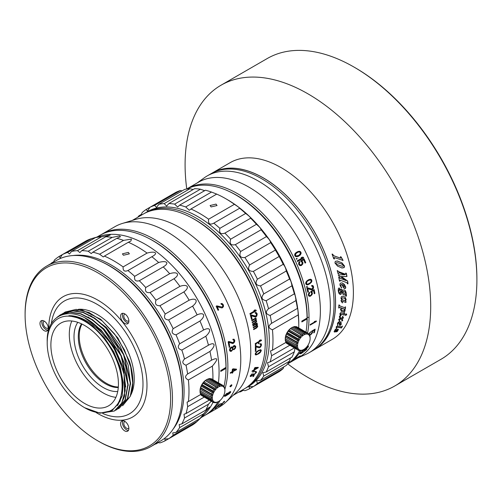 <?xml version="1.0" encoding="UTF-8"?>
<svg xmlns="http://www.w3.org/2000/svg" width="502" height="502" viewBox="0 0 502 502"><rect width="100%" height="100%" fill="white"/><g stroke="black" fill="none" stroke-linecap="round" stroke-linejoin="round"><path stroke-width="0.75" d="M303.679 259.804A100.946 58.282 -120 0 1 305.078 263.086L305.737 262.709A100.946 58.282 -120 0 0 304.087 258.863L300.685 260.827A100.946 58.282 -120 0 1 301.037 261.617L301.953 262.213A100.946 58.282 -120 0 1 302.242 262.897L301.545 264.705L300.353 264.968L299.631 264.403A100.946 58.282 -120 0 0 299.336 263.726L299.813 262.182A100.946 58.282 -120 0 0 299.512 261.504L298.715 262.671L298.684 264.102A100.946 58.282 -120 0 1 298.972 264.78L299.976 265.614L301.388 265.502L302.769 263.964L302.819 262.533A100.814 58.207 -120 0 0 302.524 261.856L301.514 261.027L303.679 259.804L301.514 261.027M287.571 363.887A100.946 58.282 -120 0 0 288.117 363.58L299.481 357.022A100.946 58.282 60 0 0 320.383 310.813A100.946 58.282 -120 0 0 276.32 209.221A100.946 58.282 -120 0 0 198.528 182.176L187.171 188.733A100.946 58.282 -120 0 0 186.631 189.053M307.575 333.046A100.946 58.282 -120 0 0 309.025 317.371A100.946 58.282 -120 0 0 264.962 215.778A100.946 58.282 -120 0 0 187.171 188.733M307.299 286.931A100.946 58.282 -120 0 0 307.155 286.366L306.502 286.742A100.946 58.282 -120 0 1 306.647 287.307L307.211 286.918A100.814 58.207 -120 0 0 307.08 286.41M312.106 289.02L307.525 287.834L306.873 288.211A100.946 58.282 -120 0 1 307.814 292.258L308.466 291.882A100.946 58.282 -120 0 0 307.751 288.738L311.711 289.88L312.928 289.108L313.493 287.012A100.814 58.207 -120 0 0 313.386 286.56L312.702 285.55L311.604 285.607A100.946 58.282 -120 0 1 311.742 286.171L312.796 286.843A100.946 58.282 -120 0 1 312.903 287.295L312.106 289.02M312.257 289.692L313.443 288.38L313.581 287.031A100.946 58.282 -120 0 0 313.474 286.579L313.16 285.87L312.156 285.418M313.606 290.539A100.946 58.282 -120 0 1 314.227 293.764L314.88 293.388A100.946 58.282 -120 0 0 314.145 289.604L310.751 291.568A100.946 58.282 -120 0 1 310.907 292.346L311.61 292.936A100.946 58.282 -120 0 1 311.742 293.607L310.769 295.396L309.665 295.665L309.125 295.113A100.946 58.282 -120 0 0 309 294.448L309.709 292.917A100.946 58.282 -120 0 0 309.571 292.246L308.642 293.406L308.341 294.825A100.946 58.282 -120 0 1 308.473 295.49L309.201 296.299L310.474 296.174L311.987 294.611L312.3 293.199A100.814 58.207 -120 0 0 312.175 292.534L311.428 291.725L313.606 290.539L311.428 291.725M310.474 296.174L312.075 294.636L312.395 293.231A100.946 58.282 -120 0 0 312.263 292.559L311.516 291.75M298.301 256.371L300.409 254.865L301.175 252.995L300.51 251.659L299.28 251.22L296.312 252.362L294.969 253.711L294.63 255.054L295.295 256.39L295.96 256.717L298.301 256.371L300.001 255.223L300.98 253.799L300.441 251.684L299.211 251.251L297.479 251.69M296.506 259.258L297.159 258.881A100.946 58.282 -120 0 0 296.895 258.323L296.243 258.699A100.946 58.282 -120 0 1 296.506 259.258L297.084 258.9A100.814 58.207 -120 0 0 296.833 258.361M301.106 257.746L302.329 257.89L297.234 260.833A100.946 58.282 -120 0 1 297.542 261.504L303.679 257.959A100.946 58.282 -120 0 0 303.371 257.288L302.148 257.143L301.106 257.746M301.388 265.502L302.85 263.952L302.894 262.521A100.946 58.282 -120 0 0 302.606 261.837L301.589 261.009M308.749 284.408L311.365 282.369L311.905 281.013L311.522 279.652L310.474 279.194L308.768 279.645L306.973 280.813L305.869 282.249L305.705 283.799L306.571 284.747L308.065 284.672L309.834 283.712L311.284 282.356L311.817 281.001L311.435 279.639L310.443 279.2M308.065 284.672L308.661 284.389M307.638 284.785L307.977 284.659M306.992 284.841L307.557 284.772M307.055 281.371L309.539 279.94L310.901 280.141L311.221 281.277L310.393 282.67L307.908 284.101L307.004 284.101L306.358 283.423L307.055 281.371L306.239 282.77L307.004 284.101M306.634 287.251L307.211 286.918M307.801 292.189L308.379 291.857A100.814 58.207 -120 0 0 307.663 288.719L307.751 288.738M311.202 289.861L312.169 289.667M311.742 286.153L312.188 286.171M311.535 289.096L307.437 287.815M309.163 296.274L310.387 296.142M314.214 293.695L314.792 293.356A100.814 58.207 -120 0 0 314.07 289.648M309.665 295.665L309.037 295.088A100.814 58.207 -120 0 0 308.906 294.423L309.621 292.892A100.814 58.207 -120 0 0 309.502 292.321M297.548 256.647L298.226 256.39M297.322 256.076L296.249 256.108L295.414 255.443L295.364 254.326L295.923 253.435L298.477 251.973L299.914 252.148L300.466 253.259L299.073 255.211L296.318 256.083L295.339 254.784L296.651 252.87M297.529 261.486L303.603 257.978A100.814 58.207 -120 0 0 303.296 257.306L302.072 257.162M300.623 265.646L301.307 265.508M305.072 263.061L305.655 262.722A100.814 58.207 -120 0 0 304.017 258.9M300.842 264.968L299.55 264.416A100.814 58.207 -120 0 0 299.261 263.738L299.732 262.195A100.814 58.207 -120 0 0 299.456 261.573M296.726 252.845L298.477 251.973M307.142 281.384L308.805 280.285L310.543 279.953M306.741 346.938L307.55 347.095A100.946 58.282 -120 0 1 307.368 347.39L304.306 349.781L303.227 349.781M302.926 352.209L301.049 352.793A100.946 58.282 -120 0 0 301.344 352.391L303.848 350.239L305.63 349.455L305.837 349.8A100.946 58.282 -120 0 1 305.536 350.195L302.926 352.209M303.93 350.34L305.712 349.555M288.117 363.58A100.946 58.282 -120 0 0 301.037 350.641M302.486 350.082A100.946 58.282 -120 0 1 302.273 350.421L302.737 350.86L300.485 352.887A100.946 58.282 -120 0 1 300.183 353.289L300.234 353.835L301.539 353.345L306.32 349.599A100.814 58.207 -120 0 0 306.622 349.197L306.766 348.721M301.539 353.345L306.402 349.699A100.946 58.282 -120 0 0 306.703 349.298L306.841 348.821L306.189 348.865L308.146 347.033A100.946 58.282 -120 0 0 308.416 346.6L308.253 345.916L307.431 346.06M299.43 356.401L299.575 356.414A100.946 58.282 -120 0 1 299.292 356.64L298.433 357.311A100.946 58.282 -120 0 1 298.144 357.531L292.409 360.919A100.946 58.282 -120 0 0 292.773 360.656L297.636 357.8A100.946 58.282 -120 0 0 297.855 357.637L293.57 360.053A100.946 58.282 -120 0 0 293.921 359.771L298.778 356.903A100.946 58.282 -120 0 0 298.916 356.79L294.693 359.137A100.946 58.282 -120 0 0 295.038 358.836L300.265 355.818A100.946 58.282 -120 0 1 299.92 356.119L299.38 356.332M309.596 335.374L311.692 333.817L312.457 332.531A100.946 58.282 -120 0 0 312.602 331.935L312.3 331.226L314.39 330.021A100.946 58.282 -120 0 1 313.706 332.908L314.359 332.531A100.946 58.282 -120 0 0 315.149 329.136L311.755 331.094A100.946 58.282 -120 0 1 311.604 331.809L311.943 332.311A100.946 58.282 -120 0 1 311.805 332.908L310.801 334.25L309.489 334.878M309.201 334.37A100.946 58.282 -120 0 0 309.332 333.817L310.449 332.387A100.946 58.282 -120 0 0 310.575 331.778L308.68 334.194M314.434 321.531L315.3 321.581L310.205 324.524A100.946 58.282 -120 0 1 310.148 325.101L316.285 321.556A100.946 58.282 -120 0 0 316.342 320.979L314.434 321.531M306.904 346.744L307.475 346.857M303.296 350.013L303.145 349.681M299.945 353.646L301.464 353.239M306.189 348.865L308.065 346.938A100.814 58.207 -120 0 0 308.335 346.505L308.429 345.966M302.166 350.697L302.737 350.86M301.162 353.019L300.968 352.686A100.814 58.207 -120 0 0 301.269 352.291L303.848 350.239M297.692 357.675L298.075 357.418A100.814 58.207 -120 0 0 298.194 357.33M298.847 356.796L299.217 356.533A100.814 58.207 -120 0 0 299.412 356.376M310.161 324.976L316.197 321.487A100.814 58.207 -120 0 0 316.247 320.973M314.34 321.468L315.3 321.581M314.359 332.531L314.271 332.449A100.814 58.207 -120 0 0 315.03 329.205M313.744 332.757L314.271 332.449M314.39 330.021L312.3 331.226M312.583 331.508L312.206 331.151M312.602 331.935L312.489 331.433M312.457 332.531L312.369 332.456A100.814 58.207 -120 0 0 312.508 331.853M312.206 333.102L312.369 332.456M311.692 333.817L312.118 333.027M311.089 334.414L311.604 333.742M310.387 334.991L311.002 334.338M309.866 335.292L310.299 334.909M310.449 332.387L310.361 332.311A100.814 58.207 -120 0 0 310.449 331.891M309.885 332.889L310.361 332.311M309.552 333.341L309.79 332.813M309.332 333.817L309.464 333.265M309.125 334.257A100.814 58.207 -120 0 0 309.245 333.742M311.905 331.985L311.51 331.734M306.678 326.802A99.647 57.529 -120 0 0 307.186 317.371A99.647 57.529 -120 0 0 228.303 191.055M309.232 352.649L312.915 350.522A102.031 58.91 -120 0 0 334.05 303.81A102.031 58.91 -120 0 0 289.51 201.126A102.031 58.91 -120 0 0 210.884 173.792L207.2 175.92A102.031 58.91 -120 0 1 285.826 203.254A102.031 58.91 -120 0 1 330.36 305.938A102.031 58.91 60 0 1 309.232 352.649A102.031 58.91 60 0 1 306.138 354.23L297.987 357.882M207.2 175.92A102.031 58.91 -120 0 0 204.283 177.808L197.041 183.035M313.675 350.063A102.031 58.91 -120 0 0 314.453 349.63L332.255 339.352A102.031 58.91 -120 0 0 353.389 292.641A102.031 58.91 -120 0 0 308.849 189.963A102.031 58.91 -120 0 0 230.223 162.623L212.415 172.908A102.031 58.91 -120 0 0 211.656 173.359M314.453 349.63A102.031 58.91 -120 0 0 335.581 302.926A102.031 58.91 -120 0 0 291.047 200.242A102.031 58.91 -120 0 0 212.415 172.908M340.952 298.094L341.718 299.788L340.958 300.679L342.314 302.863L342.684 302.712L341.674 301.633L341.768 300.999L345.916 302.486A102.031 58.91 -120 0 0 345.978 301.388L345.426 300.936L346.185 299.644L345.232 297.46L344.14 296.607L342.822 296.174L341.429 296.632L340.952 298.094M332.732 254.257L332.067 254.137A102.031 58.91 -120 0 1 333.698 258.687L334.382 259.013L334.445 257.589L343.029 260.431A102.031 58.91 -120 0 0 342.948 260.168L341.046 256.88L340.412 256.76A102.031 58.91 -120 0 1 340.563 257.206L340.538 258.122L334.087 255.888L332.205 254.025M340.758 257.846L340.394 258.116L333.949 255.894L332.6 254.263M340.871 256.754L340.412 256.76M334.194 258.122L334.025 257.651L334.445 257.589M341.548 267.911L343.995 267.591L344.435 266.035L341.799 262.822L337.507 261.027L335.286 261.366L334.928 262.973L337.601 266.135L342.025 267.993L344.14 267.622L344.579 266.066L341.944 262.841L337.055 260.977M338.335 273.709L338.969 272.699L344.855 274.751L338.241 274.826A102.031 58.91 -120 0 1 338.329 275.221L346.091 280.637L339.892 278.183L339.289 277.098L338.687 276.928A102.031 58.91 -120 0 1 339.44 280.951L339.973 281.315L340.224 280.229L340.72 280.373L346.405 282.513L347.221 283.002L347.459 283.843L347.986 283.818A102.031 58.91 -120 0 0 347.641 281.007L341.429 276.608L346.951 276.495A102.031 58.91 -120 0 0 346.374 273.364L345.771 273.05L345.627 274.28L339.327 271.952L337.231 270.547A102.031 58.91 -120 0 1 337.94 273.477L338.486 273.747L338.969 272.699L339.666 272.906M344.899 281.948L346.43 282.526M339.728 281.239L340.074 280.179L340.576 280.323M340.563 285.5L342.075 284.596L343.424 287.665L344.78 288.594L345.571 288.292L345.778 287.188L344.366 284.358L341.686 282.846L340.212 283.335L339.917 285.042L341.329 287.728L341.699 287.621L340.412 285.443L341.46 284.452L342.075 284.596M344.328 288.468L345.414 288.223L345.627 287.119L344.215 284.295L342.402 283.015M342.646 290.376L341.354 289.045L340.557 289.773L339.176 287.985L338.354 288.625L338.235 290.79L338.894 293.312L340.356 294.423L341.103 294.178L341.824 290.401L342.935 294.235L344.366 295.019L345.784 294.222L346.123 294.969L345.439 295.722L345.928 296.249L346.418 296.048L346.148 292.685L345.432 290.74L343.895 289.861L342.646 290.376L341.203 288.976M345.583 296.08L346.261 295.96L346.455 295.276L345.991 292.603L345.282 290.664L344.497 290.018M339.697 294.222L340.952 294.097L341.379 290.821L341.667 290.332L342.144 290.595M339.622 294.185L340.199 294.348M341.046 256.88L340.732 256.748M342.835 260.588L342.885 260.419A101.812 58.784 -120 0 0 342.81 260.155L340.902 256.873M334.395 258.932L334.056 258.122M337.369 261.015L336.986 260.977M342.119 266.286L336.804 264.472L335.606 263.337L337.055 262.678L341.354 263.883L343.939 265.709L342.439 266.336M342.295 266.311L336.666 264.46L335.468 263.33L336.911 262.665M337.055 262.678L336.685 262.64M346.091 280.637L339.741 278.139L338.837 276.797M347.491 283.862L347.836 283.755A101.812 58.784 -120 0 0 347.491 280.951L341.278 276.571L346.8 276.445A101.812 58.784 -120 0 0 346.229 273.326L345.878 273.082M345.627 274.28L339.176 271.921L337.281 270.547M341.511 298.565L342.715 297.768L344.767 298.483L345.771 299.838L344.698 300.61L342.408 299.813L341.354 298.477L342.559 297.68L344.617 298.389M342.364 299.782L341.354 298.477M343.381 293.042L342.697 292.126L343.475 291.455L344.999 291.838L345.727 292.817L344.849 293.45L343.368 293.036M339.86 293.08L339.114 292.497L338.699 291.122L339.421 289.497L340.444 290.846L340.249 292.948L339.553 292.973M339.71 293.011L338.963 292.428L338.549 291.053L339.264 289.434L340.074 289.886M344.554 287.088L343.362 286.353L342.54 284.709L344.422 285.512L345.282 286.611L344.002 286.931M341.793 310.255L340.877 309.119L341.63 308.322L344.184 309.119L344.723 310.085L343.726 310.769L341.297 309.941M341.636 310.142L340.72 309.006L341.479 308.215L342.916 308.454L344.617 309.59M340.356 324.361L339.691 324.003L339.634 322.886L340.833 323.213L341.109 323.897L340.356 324.361L339.547 323.859L339.49 322.748L340.689 323.068L341.109 323.897M341.222 311.177L343.368 312.049L344.541 311.673L345.131 310.619L344.679 309.031L345.363 309.138L345.527 306.91L344.372 307.6L339.892 305.913L338.881 304.959A102.031 58.91 -120 0 1 338.706 307.851L339.038 308.084L339.333 307.237L341.448 307.964L340.469 309.257L341.536 311.447M339.892 305.913L339.139 304.902M343.644 313.518L340.776 312.62L339.873 313.631L340.074 314.773L340.871 315.683L341.109 315.438L340.532 313.907L344.171 315.112L344.592 312.878L344.228 312.733L343.644 313.518M340.525 315.413L340.958 315.312L340.381 313.788L344.021 314.98L344.385 312.62M346.675 314.666L346.593 314.152L345.558 314.164L345.307 315.218L345.765 315.419L346.675 314.666L345.978 313.813M345.307 315.218L345.765 315.419L346.524 314.541M346.443 314.026L346.129 313.945M342.59 319.605L341.749 318.914L343.481 317.961L342.822 316.436L342.414 316.524L342.991 317.502L340.877 318.086L339.892 316.9L340.469 316.316L340.111 315.789L339.609 316.022L339.339 317.145L340.268 318.205L338.649 319.423L339.339 320.979L339.728 320.797L339.17 319.805L341.159 319.015L342.22 319.887L341.661 320.941L342.395 320.86L342.734 320.383L342.138 319.197M341.661 320.941L342.584 320.245L342.446 319.473M340.525 317.804L339.741 316.775L340.268 315.814M339.107 324.813L339.829 325.277L340.563 324.932L341.134 324.097L341.065 322.221L339.634 321.581L338.285 322.152L337.438 323.501L337.664 325.384L337.79 323.765L338.976 322.861L339.314 322.861L339.252 324.963L339.973 325.421L340.701 325.076L341.278 324.248L340.802 321.889M339.252 324.963L339.829 325.277M341.567 326.84L337.131 326.055L336.145 326.965L336.616 328.528L336.691 327.135L341.523 327.969L342.458 326.162L341.567 326.84M335.129 331.157L334.859 330.423L336.196 329.739L336.183 328.967L335.123 329.676L334.175 331.784L334.815 332.079L335.625 331.69L337.463 330.128L337.714 330.692L336.227 331.897L337.357 331.433L338.379 329.494L337.777 329.193L335.669 330.893L334.696 330.994M336.089 331.734L337.978 330.322L338.379 329.494L337.777 329.193M334.037 331.627L334.677 331.916L337.325 329.971L337.815 330.241M334.175 331.784L334.677 331.916M343.443 300.252L342.308 299.75M342.32 302.882L341.341 301.131L341.617 300.911L345.765 302.386A101.812 58.784 -120 0 0 345.822 301.294L345.771 301.118M345.426 300.936L346.035 299.55L345.081 297.372L344.052 296.556M340.557 289.773L339.026 287.922M341.667 290.332L341.987 290.526L341.667 290.332M343.531 294.749L344.209 294.938L345.784 294.222M343.23 292.967L342.546 292.051L343.318 291.38L344.924 291.8M339.264 289.434L339.923 289.817L339.264 289.434M344.246 288.43L344.623 288.524M341.366 287.759L340.412 285.443M344.397 287.025L343.211 286.291L342.383 284.653L343.381 284.973M344.033 309.006L344.466 309.477M338.831 308.027L339.176 307.13L341.448 307.964M341.071 311.064L343.217 311.93L344.391 311.554L344.981 310.5L344.523 308.918L345.213 309.025L345.382 306.847M339.735 305.812L339.252 305.536L339.735 305.812M345.156 315.087L345.614 315.287M341.749 318.914L343.337 317.829L342.665 316.304M339.86 317.86L340.268 318.205M339.226 320.853L339.584 320.659L339.019 319.674L339.873 319.203L341.009 318.877L342.22 319.887M340.212 324.217L339.547 323.859L340.212 324.217M337.532 325.233L337.645 323.621L338.831 322.723L339.314 322.861M336.214 328.139L336.723 328.151L336.265 327.185L336.553 326.984L341.385 327.806L342.32 326.005M337.325 329.971L337.677 330.084L337.325 329.971M337.357 331.433L337.576 330.887M338.241 329.337L337.639 329.036M334.991 331L334.721 330.266L336.058 329.582L336.346 328.917M213.143 172.6A101.944 58.859 -120 0 1 291.461 200.762A101.944 58.859 -120 0 1 335.518 302.888A101.944 58.859 60 0 1 315.074 349.16M354.098 67.124A173.673 100.268 60 0 1 476.9 279.827L476.9 278.767A172.368 99.521 60 0 0 355.021 67.657L354.098 67.124A173.673 100.268 60 0 0 267.259 58.521L221.056 85.196A173.673 100.268 -120 0 1 354.883 131.725A173.673 100.268 -120 0 1 430.697 306.502A173.673 100.268 60 0 1 394.723 386.007A173.673 100.268 60 0 1 287.696 363.818M186.757 188.978A173.673 100.268 60 0 1 185.087 164.7A173.673 100.268 -120 0 1 221.056 85.196M476.9 279.827A173.673 100.268 60 0 1 440.932 359.332L394.723 386.007M186.738 189.041A100.946 58.282 60 0 1 235.683 194.87L236.599 195.403A99.647 57.529 60 0 1 236.605 195.403A99.647 57.529 60 0 1 307.061 317.44L307.061 318.331M236.605 195.403L235.683 194.87A100.946 58.282 60 0 1 307.061 318.08L307.061 318.927A100.946 58.282 60 0 1 305.988 332.129M299.813 350.509A100.946 58.282 60 0 1 287.64 363.806M301.84 321.763L307.061 318.751L307.061 317.904M307.061 318.08L301.84 321.092A100.946 58.282 60 0 1 301.84 321.945L307.061 318.927M298.74 327.944A103.55 59.788 -120 0 0 298.772 325.415L298.772 323.288A100.946 58.282 -120 0 0 227.393 199.658L225.549 198.591A103.55 59.788 -120 0 0 216.701 194.105L190.911 208.995A103.55 59.788 -120 0 1 208.606 219.211C208.073 223.867 209.805 225.185 213.808 223.158L239.592 208.274C239.692 207.928 237.954 206.611 234.396 204.32A103.55 59.788 -120 0 0 225.549 198.591M182.094 190.879L180.406 190.509A103.55 59.788 -120 0 0 175.669 192.448L146.157 209.485A103.55 59.788 -120 0 0 142.104 212.622L141.156 215.302M193.107 189.555L189.982 188.702A103.55 59.788 -120 0 0 184.667 189.392L158.877 204.283A103.55 59.788 -120 0 1 164.192 203.592L166.614 206.077L168.885 203.542L194.669 188.652A103.55 59.788 -120 0 1 200.436 189.223L204.665 190.678M216.701 194.105L211.505 192.053A103.55 59.788 -120 0 0 205.437 190.233L179.647 205.123A103.55 59.788 -120 0 1 185.715 206.943L189.31 210.313L190.911 208.995M239.642 208.261L239.592 208.274A103.55 59.788 -120 0 1 245.66 213.457C248.848 215.772 250.517 217.36 250.661 218.219L224.877 233.11A103.55 59.788 -120 0 1 230.638 239.19C229.326 243.815 230.889 245.635 235.325 244.656L261.115 229.765C260.776 228.385 259.214 226.559 256.428 224.306A103.55 59.788 -120 0 0 250.661 218.219M297.441 308.379L297.41 308.416A103.55 59.788 -120 0 0 295.954 300.572C295.596 296.877 295.057 294.643 294.329 293.852A103.55 59.788 -120 0 0 291.944 285.82C291.461 282.507 290.671 280.241 289.554 279.03A103.55 59.788 -120 0 0 286.297 271.005C285.757 268.124 284.728 265.891 283.203 264.303A103.55 59.788 -120 0 0 279.15 256.491L275.429 250.046A103.55 59.788 -120 0 0 270.691 242.629C270.22 240.722 268.802 238.714 266.43 236.599A103.55 59.788 -120 0 0 261.115 229.765M295.954 300.572L270.164 315.457A103.55 59.788 -120 0 1 271.62 323.301L297.41 308.416C297.786 308.724 298.056 310.882 298.232 314.892L272.448 329.776A103.55 59.788 -120 0 1 272.981 340.306A103.55 59.788 -120 0 1 272.448 350.214L270.503 350.942L271.62 355.742L289.717 345.294M298.772 325.415A103.55 59.788 -120 0 0 298.232 314.892M285.644 341.084L285.914 342.427L296.964 348.808A9.77 5.641 120 0 0 297.56 349.649L286.504 343.268A9.77 5.641 -60 0 1 285.914 342.427L272.448 350.214M294.329 293.852L268.539 308.743A103.55 59.788 -120 0 0 266.154 300.711L291.944 285.82M289.554 279.03L263.763 293.915A103.55 59.788 -120 0 0 260.507 285.895L286.297 271.005M283.203 264.303L257.413 279.194A103.55 59.788 -120 0 0 253.366 271.381L279.15 256.491M275.429 250.046L249.645 264.937A103.55 59.788 -120 0 0 244.901 257.52L270.691 242.629M266.43 236.599L240.64 251.489A103.55 59.788 -120 0 0 235.325 244.656M256.428 224.306L230.638 239.19M245.66 213.457L219.87 228.341A103.55 59.788 -120 0 0 213.808 223.158L213.4 223.415M234.396 204.32L208.606 219.211M211.116 206.924L210.1 205.531L216.029 204.088L217.046 205.531L211.116 206.924M211.505 192.053L185.715 206.943M200.436 189.223L174.646 204.113A103.55 59.788 -120 0 0 168.885 203.542M189.982 188.702L164.192 203.592M180.406 190.509L154.622 205.4A103.55 59.788 -120 0 0 149.878 207.339L147.532 211.116L146.157 209.485M141.583 214.266L139.01 215.753A103.55 59.788 -120 0 0 137.743 217.272M243.213 390.299L240.64 391.78A103.55 59.788 -120 0 1 238.695 392.118M275.429 373.839L249.645 388.724A103.55 59.788 -120 0 1 244.901 390.669L242.102 390.148M279.15 371.687L253.366 386.578A103.55 59.788 -120 0 0 257.413 383.44L283.203 368.55A103.55 59.788 -120 0 1 279.15 371.687M286.297 365.425L260.507 380.309A103.55 59.788 -120 0 0 263.763 376.054L289.554 361.164A103.55 59.788 -120 0 1 286.297 365.425M291.944 357.129L266.154 372.02A103.55 59.788 -120 0 0 268.539 366.742L294.329 351.852A103.55 59.788 -120 0 1 291.944 357.129M294.323 347.955L270.164 361.904A103.55 59.788 -120 0 0 271.62 355.742M190.051 216.927A99.647 57.529 -120 0 1 265.307 341.548A99.647 57.529 60 0 1 265.144 346.989M246.244 387.757L248.39 386.521A100.946 58.282 60 0 0 269.298 340.306A100.946 58.282 -120 0 0 225.235 238.72A100.946 58.282 -120 0 0 147.444 211.675L145.298 212.911A100.946 58.282 -120 0 1 223.083 239.956A100.946 58.282 -120 0 1 267.152 341.548A100.946 58.282 60 0 1 246.244 387.757A100.946 58.282 60 0 1 245.283 388.291M145.298 212.911A100.946 58.282 -120 0 0 144.35 213.475M240.094 391.309L240.64 391.78M253.366 386.578L248.917 386.716L249.645 388.724M260.507 380.309L256.572 380.792L257.413 383.44M266.154 372.02L262.822 372.716L263.763 376.054M270.164 361.904L267.503 362.682L268.539 366.742M294.95 348.319L294.329 351.852M290.376 358.033L289.554 361.164M283.724 366.906L283.203 368.55M272.448 329.776C268.175 328.139 267.899 325.98 271.62 323.301L271.199 323.526M268.539 308.743C265.169 311.899 265.715 314.139 270.164 315.457M263.763 293.915C260.783 297.498 261.58 299.763 266.154 300.711M257.413 279.194C254.84 283.147 255.869 285.381 260.507 285.895M249.645 264.937C247.492 269.191 248.728 271.337 253.366 271.381M240.64 251.489C238.914 255.97 240.339 257.978 244.901 257.52M219.87 228.341C218.96 233.028 220.629 234.616 224.877 233.11M174.646 204.113L177.645 207.044L179.647 205.123M154.622 205.4L156.492 207.452L158.877 204.283M139.01 215.753L139.142 216.462M233.637 349.034L234.321 348.877L235.093 347.258A104.203 60.165 -120 0 0 235.03 346.819L233.806 346.192L232.79 347.968A103.989 60.039 -120 0 1 232.846 348.407L232.997 348.463A104.203 60.165 -120 0 0 232.941 348.024L233.543 346.342M226.534 393.857L227.343 393.555L227.456 393.919A104.203 60.165 -120 0 1 227.312 394.214L225.611 395.771L225.091 395.501A104.203 60.165 -120 0 0 225.235 395.206L226.389 393.712M227.82 394.133L228.648 393.963L229.929 392.708A104.203 60.165 -120 0 0 230.067 392.413L229.358 392.049L227.839 393.468A103.989 60.039 -120 0 1 227.695 393.763L227.839 393.913A104.203 60.165 -120 0 0 227.977 393.618L229.1 392.2M229.238 392.351L230.079 392.194M230.255 350.045A104.203 60.165 -120 0 0 230.198 349.605L231.177 347.591L232.42 348.325A104.203 60.165 -120 0 1 232.476 348.764L232.2 349.869L231.328 350.722L230.104 349.988A103.989 60.039 -120 0 0 230.048 349.549L230.788 347.817M230.939 347.867L231.899 347.673M233.694 346.393L234.384 346.236M233.085 369.516L235.444 369.754L232.966 371.185A104.203 60.165 -120 0 0 233.085 369.516L235.444 369.754M205.337 415.116A104.203 60.165 -120 0 0 206.303 414.577A104.203 60.165 -120 0 0 220.133 400.376M224.902 390.575A8.898 5.139 120 0 0 218.608 386.942A8.898 5.139 120 0 0 212.315 397.841A8.898 5.139 120 0 0 218.608 401.474A8.898 5.139 120 0 0 224.902 390.575L224.877 389.175A104.203 60.165 -120 0 0 154.202 239.253A104.203 60.165 -120 0 0 102.101 234.095A104.203 60.165 -120 0 0 101.153 234.66M206.303 414.577L219.192 407.135A104.203 60.165 -120 0 0 225.643 402.347A104.203 60.165 -120 0 0 240.778 359.432A104.203 60.165 -120 0 0 167.091 231.811A104.203 60.165 -120 0 0 122.362 223.459A104.203 60.165 -120 0 0 114.989 226.647L102.101 234.095M232.915 371.769A104.203 60.165 -120 0 1 232.821 372.741L232.043 373.193A104.203 60.165 -120 0 0 232.131 372.227L230.305 373.281A104.203 60.165 -120 0 0 230.349 372.697L232.181 371.637A104.203 60.165 -120 0 0 232.338 369.277L233.123 368.826L236.492 369.152A104.203 60.165 -120 0 1 236.442 369.736L232.765 371.668L236.291 369.629A103.989 60.039 -120 0 0 236.329 369.133M225.423 396.128L229.194 393.8L230.581 392.332A104.203 60.165 -120 0 0 230.719 392.037L230.255 391.598L227.996 393.179L227.092 393.254L224.614 395.507A104.203 60.165 -120 0 1 224.407 395.946L224.846 396.36L225.8 395.658M221.834 403.746L224.287 401.926A104.203 60.165 -120 0 0 224.482 401.7L224.626 401.293L223.823 401.6A104.203 60.165 -120 0 1 223.585 401.895L223.879 402.02A104.203 60.165 -120 0 1 223.685 402.246L222.141 403.413L219.167 404.261A104.203 60.165 -120 0 1 217.397 406.306L218.05 405.93A104.203 60.165 -120 0 0 219.437 404.348L221.733 403.595M219.518 406.036L222.022 404.298A104.203 60.165 -120 0 0 222.235 404.097L222.424 403.746L221.639 404.079A104.203 60.165 -120 0 1 221.376 404.348L221.639 404.417A104.203 60.165 -120 0 1 221.426 404.625L219.43 405.936L216.983 406.745A104.203 60.165 -120 0 1 215.076 408.597L215.728 408.22A104.203 60.165 -120 0 0 217.222 406.789L219.443 405.93M222.442 307.751L223.497 306.427L223.384 305.065A104.203 60.165 -120 0 0 223.177 304.614L222.217 303.597L220.905 303.635A104.203 60.165 -120 0 1 221.169 304.199L222.474 304.877A104.203 60.165 -120 0 1 222.675 305.329L222.693 306.465L222.141 307.067L216.801 305.862L216.149 306.239A104.203 60.165 -120 0 1 218 310.318L218.652 309.941A104.203 60.165 -120 0 0 217.222 306.766L221.865 307.939L223.045 307.211L223.258 305.097A103.989 60.039 -120 0 0 223.051 304.645L221.369 303.484M233.348 343.33L234.553 342.019L234.748 340.676A104.203 60.165 -120 0 0 234.66 340.231L234.032 339.226L232.872 339.27A104.203 60.165 -120 0 1 232.984 339.829L233.988 340.494A104.203 60.165 -120 0 1 234.07 340.946L233.229 342.659L228.799 341.492L228.146 341.868A104.203 60.165 -120 0 1 228.906 345.897L229.558 345.514A104.203 60.165 -120 0 0 228.981 342.389L232.802 343.519L233.963 342.715L234.597 340.632A103.989 60.039 -120 0 0 234.516 340.187L233.882 339.183M229.144 347.334A104.203 60.165 -120 0 0 229.056 346.782L229.709 346.405A104.203 60.165 -120 0 1 229.797 346.957L229.144 347.334M233.995 349.649L235.363 348.275L235.745 346.876A104.203 60.165 -120 0 0 235.683 346.436L234.559 345.533L233.48 345.916L232.552 347.296L231.246 347.089L229.891 348.47L229.527 349.875A104.203 60.165 -120 0 1 229.621 350.534L230.286 351.325L231.397 351.268L232.702 349.43L233.995 349.649L234.861 348.771L235.595 346.819A103.989 60.039 -120 0 0 235.532 346.38L234.854 345.583M231.397 351.268L232.853 349.486M231.88 385.304C231.598 384.545 230.983 384.902 230.041 386.364C230.318 387.111 230.926 386.753 231.88 385.304L231.692 384.745M225.235 395.206L226.371 393.725M225.091 395.501L224.952 395.344A103.989 60.039 -120 0 0 225.091 395.049M225.078 395.714L224.952 395.344M227.343 393.555L226.923 393.631M226.402 393.7L226.778 393.48M230.318 373.074L232.131 372.227M232.062 372.986L232.671 372.635A103.989 60.039 -120 0 0 232.765 371.668M232.966 371.185L232.809 371.085A103.989 60.039 -120 0 0 232.928 369.416M224.212 396.084L225.285 395.971M226.264 395.331L227.287 394.647M226.54 395.381L227.08 394.867M227.211 394.566L228.46 394.076M228.975 393.706L230.437 392.175A103.989 60.039 -120 0 0 230.581 391.886L230.625 391.591M230.443 350.409L230.104 349.988M230.763 350.697L230.292 350.352M217.981 310.28L218.527 309.966A103.989 60.039 -120 0 0 217.102 306.797L217.222 306.766M221.821 307.939L222.311 307.776M222.141 307.067L216.682 305.894M228.881 345.771L229.408 345.47A103.989 60.039 -120 0 0 228.83 342.351L228.981 342.389M232.231 343.475L233.198 343.28M232.978 339.785L233.424 339.829M232.664 342.74L228.648 341.454M229.125 347.208L229.646 346.907A103.989 60.039 -120 0 0 229.577 346.48M232.552 347.296L231.78 346.882M230.23 351.287L231.246 351.205M232.978 349.599L233.844 349.587M224.482 401.7L224.57 401.205M224.287 401.926L224.162 401.757A103.989 60.039 -120 0 0 224.356 401.531M223.729 402.171L224.162 401.757M221.363 403.991L221.614 403.621M219.437 404.348L220.949 403.934M218.05 405.93L217.924 405.76A103.989 60.039 -120 0 0 219.305 404.179M229.891 386.226C230.167 386.979 230.782 386.622 231.736 385.166L231.748 384.827M217.102 406.614L219.067 406.036M221.451 404.505L221.903 404.123A103.989 60.039 -120 0 0 222.116 403.915L222.355 403.627M225.643 402.347L236.091 392.589A100.946 58.282 60 0 0 250.755 351.011A100.946 58.282 -120 0 0 211.009 254.181A100.946 58.282 -120 0 0 136.036 219.286L122.362 223.459M225.875 372.471A102.904 59.412 -120 0 0 153.279 240.847A102.904 59.412 -120 0 0 148.347 238.193M258.781 350.76L257.865 351.287L259.559 350.409L258.624 350.672M259.559 350.409L260.569 350.509L260.5 351.507L257.702 353.879L256.171 354.293L255.832 353.722L256.271 352.693L257.865 351.287M255.185 368.048L257.256 367.966L254.771 369.397A100.946 58.282 -120 0 0 255.185 368.048L255.035 367.916A100.733 58.157 -120 0 1 254.627 369.259L254.771 369.397M132.264 220.441L143.39 214.009A100.946 58.282 60 0 1 193.866 219.01A100.946 58.282 60 0 1 265.244 342.646A100.946 58.282 60 0 1 244.336 388.855L233.21 395.281M260.45 344.328L260.845 344.937A100.946 58.282 60 0 1 260.845 345.351L259.791 346.982L255.995 346.06L255.342 346.436A100.946 58.282 -120 0 1 255.361 348.357A100.946 58.282 -120 0 1 255.342 350.158L255.995 349.781A100.946 58.282 -120 0 0 256.007 346.895L259.264 347.798L260.569 347.039L261.498 345.075A100.946 58.282 -120 0 0 261.498 344.811A100.946 58.282 -120 0 0 261.498 344.661L261.096 343.744L260.049 343.826A100.946 58.282 -120 0 1 260.055 344.347L259.898 344.259M255.305 351.482A100.946 58.282 -120 0 0 255.323 350.973L255.976 350.597A100.946 58.282 -120 0 1 255.957 351.105L255.305 351.482M255.995 354.958L258.706 353.772L260.306 352.473L261.322 350.553L260.858 349.756L258.932 350.183L256.704 351.664L255.349 353.427L255.267 354.619L255.995 354.958L255.474 354.801M253.836 370.319A100.946 58.282 -120 0 1 253.579 371.097L254.363 370.645A100.946 58.282 -120 0 0 254.621 369.867L258.147 367.834A100.946 58.282 -120 0 0 258.298 367.364L255.342 367.489L254.558 367.941A100.946 58.282 -120 0 1 253.987 369.848L252.161 370.909A100.946 58.282 -120 0 1 252.01 371.38L253.836 370.319L252.098 371.103M255.662 371.336L252.613 372.095M254.47 374.385L256.277 372.264A100.733 58.157 -120 0 0 256.34 372.12L256.422 371.687L256.484 372.271A100.946 58.282 -120 0 1 256.422 372.415L254.47 374.385L253.133 374.793L250.812 376.5L250.184 376.174A100.946 58.282 -120 0 0 250.435 375.596L252.293 373.739A100.946 58.282 -120 0 1 252.142 374.109L251.998 373.965A100.733 58.157 -120 0 0 252.01 373.94M256.428 371.693L255.531 371.926A100.946 58.282 -120 0 1 255.38 372.296L255.857 372.572A100.946 58.282 -120 0 1 255.738 372.861L254.633 374.034L253.648 374.072A100.946 58.282 -120 0 0 253.767 373.783L253.246 374.084A100.946 58.282 -120 0 1 253.121 374.373L251.86 375.691L250.912 376.08L250.868 375.728A100.946 58.282 -120 0 0 251.056 375.289L252.142 374.109M253.221 375.822A100.946 58.282 -120 0 0 253.391 375.471L254.169 375.226A100.946 58.282 -120 0 1 253.999 375.571L253.221 375.822M252.807 376.651A100.946 58.282 -120 0 0 252.983 376.305L253.755 376.054A100.946 58.282 -120 0 1 253.579 376.393L252.807 376.651M257.074 351.839L257.714 351.199M256.271 352.693L256.924 351.751M255.995 353.144L256.12 352.605M255.832 353.722L255.838 353.057M255.932 354.142L255.681 353.634M256.171 354.293L255.775 354.054M260.325 350.358L259.408 350.321M255.995 349.781L255.349 349.982M255.844 349.693A100.733 58.157 -120 0 0 255.857 347.886A100.733 58.157 -120 0 0 255.851 346.807L259.107 347.704L260.419 346.951L261.347 344.987A100.733 58.157 -120 0 0 261.347 344.717A100.733 58.157 -120 0 0 261.347 344.573L260.946 343.657M255.957 351.105L255.807 351.017A100.733 58.157 -120 0 0 255.819 350.691M255.807 351.017L255.311 351.306M258.706 353.772L255.838 354.87M258.549 353.684L260.996 351.136L260.707 349.668M261.41 340.682A100.946 58.282 -120 0 0 261.385 340.042L260.438 339.936L259.39 340.538L260.337 340.645L255.242 343.588A100.946 58.282 -120 0 1 255.273 344.228L261.26 340.594A100.733 58.157 -120 0 0 261.235 340.03M260.337 340.645L259.239 340.45M261.26 340.594L255.267 344.052M255.976 345.219L255.317 345.596A100.946 58.282 -120 0 0 255.305 345.075L255.957 344.692A100.946 58.282 -120 0 1 255.976 345.219L255.819 345.131A100.733 58.157 -120 0 0 255.807 344.78M255.819 345.131L255.317 345.426M259.107 343.412L258.455 343.788A100.946 58.282 -120 0 0 258.442 343.261L259.095 342.885A100.946 58.282 -120 0 1 259.107 343.412L258.957 343.324A100.733 58.157 -120 0 0 258.944 342.973M258.957 343.324L258.448 343.613M256.051 310.085A100.946 58.282 -120 0 1 256.258 310.776L250.115 314.321A100.946 58.282 -120 0 0 249.914 313.631L255.01 310.688L253.886 310.525L254.928 309.922L256.051 310.085L254.79 309.91M255.656 318.682L256.183 319.027A100.946 58.282 -120 0 1 256.29 319.485L255.926 320.471L256.604 320.853A100.946 58.282 -120 0 1 256.704 321.311L255.832 322.711L252.701 324.524A100.946 58.282 -120 0 0 252.575 323.953L255.713 322.14L256.133 321.387A100.946 58.282 -120 0 0 256.058 321.042L255.43 320.891L252.299 322.698A100.946 58.282 -120 0 0 252.167 322.127L255.298 320.32L255.719 319.561A100.946 58.282 -120 0 0 255.662 319.328L255.135 318.983L251.866 320.872A100.946 58.282 -120 0 0 251.728 320.301L255.907 317.885A100.946 58.282 -120 0 1 256.045 318.456L255.512 318.651L256.039 318.996A100.733 58.157 -120 0 1 256.145 319.454L255.782 320.439L256.459 320.822A100.733 58.157 -120 0 1 256.56 321.274L255.687 322.673L252.675 324.411M256.792 323.815L257.3 324.154A100.946 58.282 -120 0 1 257.388 324.612L256.993 325.591L257.645 325.967A100.946 58.282 -120 0 1 257.727 326.425L256.817 327.819L253.686 329.626A100.946 58.282 -120 0 0 253.585 329.061L256.723 327.254L257.162 326.501A100.946 58.282 -120 0 0 257.099 326.156L256.491 326.005L253.359 327.819A100.946 58.282 -120 0 0 253.253 327.248L256.384 325.44L256.823 324.681A100.946 58.282 -120 0 0 256.779 324.455L256.271 324.116L253.008 325.999A100.946 58.282 -120 0 0 252.889 325.434L257.068 323.018A100.946 58.282 -120 0 1 257.187 323.589L256.792 323.815L257.037 323.545A100.733 58.157 -120 0 0 256.942 323.093M255.738 313.223L255.28 313.204L256.384 313.919A100.946 58.282 -120 0 1 256.509 314.377L255.763 316.128L251.038 314.867L250.385 315.243A100.946 58.282 -120 0 1 251.496 319.385L252.148 319.002A100.946 58.282 -120 0 0 251.295 315.789L251.151 315.771A100.733 58.157 -120 0 1 252.004 318.977L251.477 319.285M255.28 313.223A100.946 58.282 -120 0 0 255.123 312.646L256.327 312.62L255.531 312.439M251.295 315.789L255.386 317.007L256.698 316.247L257.193 314.114A100.946 58.282 -120 0 0 257.068 313.656L256.327 312.62M256.258 310.776L250.09 314.239M256.114 310.763A100.733 58.157 -120 0 0 255.913 310.073M255.719 320.853L252.274 322.591M256.045 318.456L255.512 318.651M255.901 318.425A100.733 58.157 -120 0 0 255.788 317.954M255.135 318.983L251.841 320.772M256.578 324.192L252.983 325.886M256.93 326.005L253.334 327.699M256.817 327.819L253.661 329.507M256.666 327.768L257.576 326.375A100.733 58.157 -120 0 0 257.495 325.923L257.3 325.66M256.993 325.591L257.237 324.568A100.733 58.157 -120 0 0 257.149 324.116L256.955 323.846M256.202 316.668L254.865 316.975M256.058 316.643L256.955 315.463L257.049 314.095A100.733 58.157 -120 0 0 256.924 313.637L256.183 312.602M255.179 316.204L250.893 314.854M193.866 219.01L194.789 219.543A99.647 57.529 60 0 1 265.244 341.58L265.244 342.646M257.256 367.966L255.035 367.916M254.363 370.645L253.673 370.815M254.219 370.501A100.733 58.157 -120 0 0 254.476 369.729L258.003 367.696A100.733 58.157 -120 0 0 258.11 367.37M251.697 376.042L250.322 376.525M251.552 375.891L252.989 374.649L252.707 375.301M254.332 374.235L253.133 374.793M255.882 372.283L255.462 372.095M250.843 376.011L250.73 375.578A100.733 58.157 -120 0 0 250.912 375.145L251.998 373.965M253.861 375.421L253.334 375.59M253.441 376.236L252.926 376.406M96.986 237.044L100.193 235.193A104.203 60.165 60 0 1 152.294 240.351L153.217 240.885A102.904 59.412 60 0 1 225.982 366.912L225.982 367.797L225.975 367.376L220.761 370.564A104.203 60.165 -120 0 1 220.761 370.991A104.203 60.165 -120 0 1 220.761 371.411L225.975 368.399A104.203 60.165 60 0 1 223.992 386.44M152.294 240.351A104.203 60.165 60 0 1 225.975 367.552M225.982 367.797L225.975 368.223L220.761 371.235M211.229 401.23L208.462 404.192A106.374 61.413 60 0 1 205.801 410.078L209.56 407.04L203.599 413.799A106.374 61.413 60 0 1 199.959 418.549L204.333 414.508A104.203 60.165 -120 0 0 213.011 402.259M218.426 382.819A104.203 60.165 -120 0 0 219.073 371.963A104.203 60.165 -120 0 0 178.342 272.348A104.203 60.165 -120 0 0 101.178 235.833L95.487 237.597L71.541 251.427L69.452 253.987L67.613 252.45A106.374 61.413 -120 0 0 62.323 254.614L58.891 256.597A106.374 61.413 -120 0 0 54.373 260.099L53.632 262.075M218.044 401.801A104.203 60.165 60 0 1 204.396 415.681L201.189 417.532M98.21 236.687L91.559 238.626A106.374 61.413 -120 0 0 86.269 240.791L62.323 254.614L60.221 257.771L58.891 256.597M212.904 379.631A106.374 61.413 -120 0 0 212.346 366.127C218.439 359.018 218.182 357.022 211.587 360.16A106.374 61.413 -120 0 0 209.962 351.406C216.111 345.552 215.113 341.416 208.462 345.213A106.374 61.413 -120 0 0 205.801 336.252C211.926 330.692 210.451 326.513 203.599 329.983A106.374 61.413 -120 0 0 199.959 321.035C206.102 315.796 204.195 311.673 197.11 314.854A106.374 61.413 -120 0 0 192.586 306.132C198.792 301.238 196.495 297.272 189.154 300.19A106.374 61.413 -120 0 0 183.864 291.919C190.164 287.364 187.541 283.655 179.936 286.353A106.374 61.413 -120 0 0 174.006 278.729C180.444 274.531 177.557 271.168 169.682 273.69A106.374 61.413 -120 0 0 163.25 266.907C169.864 263.042 166.777 260.105 158.638 262.508A106.374 61.413 -120 0 0 151.868 256.723C158.682 253.184 155.482 250.755 147.073 253.083A106.374 61.413 -120 0 0 128.349 242.271L130.928 240.979L131.424 239.115L123.555 240.376A106.374 61.413 -120 0 0 116.79 238.35L120.474 236.699L119.514 235.896L112.172 237.415A106.374 61.413 -120 0 0 105.746 236.775L110.258 235.036L101.423 236.825A106.374 61.413 -120 0 0 95.487 237.597M212.346 366.127L188.401 379.958C184.924 378.295 184.673 376.305 187.641 373.984A106.374 61.413 -120 0 0 186.016 365.23C182.351 363.812 181.856 361.747 184.516 359.037A106.374 61.413 -120 0 0 181.849 350.076C178.053 348.953 177.319 346.863 179.647 343.814A106.374 61.413 -120 0 0 176.014 334.859C172.13 334.087 171.176 332.029 173.159 328.678A106.374 61.413 -120 0 0 168.641 319.962C164.725 319.579 163.583 317.597 165.208 314.014A106.374 61.413 -120 0 0 159.918 305.743C156.028 305.787 154.716 303.936 155.99 300.183A106.374 61.413 -120 0 0 150.06 292.559C146.245 293.049 144.808 291.367 145.737 287.514A106.374 61.413 -120 0 0 139.305 280.731C135.628 281.678 134.09 280.216 134.687 276.332A106.374 61.413 -120 0 0 127.922 270.553C124.433 271.958 122.833 270.747 123.128 266.907A106.374 61.413 -120 0 0 104.403 256.095L103.261 256.949L99.609 254.207A106.374 61.413 -120 0 0 92.839 252.173L91.245 253.573L88.226 251.238A106.374 61.413 -120 0 0 81.795 250.605L79.881 252.575L77.471 250.649A106.374 61.413 -120 0 0 71.541 251.427M200.693 394.484L188.401 401.581A106.374 61.413 60 0 0 188.947 393.888A106.374 61.413 -120 0 0 188.401 379.958M211.587 360.16L187.641 373.984M209.962 351.406L186.016 365.23M208.462 345.213L184.516 359.037M205.801 336.252L181.849 350.076M203.599 329.983L179.647 343.814M199.959 321.035L176.014 334.859M197.11 314.854L173.159 328.678M192.586 306.132L168.641 319.962M189.154 300.19L165.208 314.014M183.864 291.919L159.918 305.743M179.936 286.353L155.99 300.183M174.006 278.729L150.06 292.559M169.682 273.69L145.737 287.514M163.25 266.907L139.305 280.731M158.638 262.508L134.687 276.332M151.868 256.723L127.922 270.553M123.555 240.376L99.609 254.207M116.79 238.35L92.839 252.173M112.172 237.415L88.226 251.238M105.746 236.775L81.795 250.605M101.423 236.825L77.471 250.649M91.559 238.626L67.613 252.45M53.814 261.655L51.518 262.985A106.374 61.413 -120 0 0 50.972 263.606M158.287 442.613L155.99 443.937A106.374 61.413 60 0 1 155.174 444.094M189.154 426.92L165.208 440.743A106.374 61.413 60 0 1 159.918 442.908L157.835 442.557M173.159 435.265A106.374 61.413 60 0 1 168.641 438.767L192.586 424.937A106.374 61.413 60 0 0 197.11 421.435L173.159 435.265L172.751 432.9L176.014 432.379A106.374 61.413 60 0 0 179.647 427.622L179.183 424.579L181.849 423.901A106.374 61.413 60 0 0 184.516 418.015L184.002 414.238L186.016 413.554A106.374 61.413 60 0 0 187.641 406.676L187.089 402.14L188.401 401.581M199.959 418.549L176.014 432.379M203.599 413.799L179.647 427.622M205.801 410.078L181.849 423.901M208.462 404.192L184.516 418.015M209.296 400.113L186.016 413.554M204.157 397.145L187.641 406.676M128.349 242.271L104.403 256.095M147.073 253.083L123.128 266.907M123.436 255.242L122.419 253.849L128.349 252.406L129.365 253.849L123.436 255.242M202.105 416.647L197.11 421.435M165.208 440.743L164.857 439.005L168.641 438.767M73.016 255.549A102.904 59.412 -120 0 1 146.722 296.142A102.904 59.412 -120 0 1 184.071 391.108A102.904 59.412 60 0 1 173.177 429.041M182.019 401.713A102.904 59.412 60 0 0 182.533 391.993A102.904 59.412 -120 0 0 101.097 261.555M130.708 395.193A52.754 30.459 -120 0 0 134.241 378.928A52.754 30.459 -120 0 0 78.438 309.307M102.753 413.497A65.128 37.6 -120 0 0 142.995 383.98A65.128 37.6 -120 0 0 100.093 306.164A65.128 37.6 -120 0 0 51.323 323.79M65.404 311.93L81.908 309.853L100.733 319.316L117.895 337.965L129.516 361.49A55.138 31.833 60 0 1 130.25 396.367L122.601 405.773M130.583 384.243L128.154 365.054L119.57 344.949L106.298 327.442L90.617 315.601M128.148 385.643L125.72 366.46L117.135 346.355L103.858 328.848L88.183 317.007M61.752 314.083L72.112 310.801L82.93 312.476L94.614 318.437L105.822 328.007L123.561 354.669L130.282 383.164L127.445 398.638L119.169 408.233L118.077 408.81M130.25 396.367L132.716 382.988L130.702 366.874L124.433 349.894L114.607 334.006L102.333 321.042L89.017 312.501L76.166 309.37L65.247 312.024L64.2 312.671M119.325 408.139L127.778 398.4L130.589 382.988L123.737 354.205L105.853 327.549L94.715 318.124L83.2 312.288L72.376 310.625L62.957 313.342M116.884 409.55L125.312 399.868L128.148 384.4L121.428 355.899L103.694 329.237L92.481 319.667L80.797 313.712L69.979 312.031L60.522 314.748M56.99 317.32L60.372 314.836L69.803 312.2L80.659 313.945L92.224 319.874L103.406 329.438L121.013 355.83L127.847 384.576L124.998 400.063L116.728 409.638L115.642 410.222M100.042 413.171L114.293 411.044L121.766 403.1L125.23 390.619L124.264 375.038L118.98 358.152A55.138 31.833 -120 0 0 94.451 324.361L112.95 345.828L124.019 372.246L124.603 396.172L120.806 405.014L114.6 410.868M125.707 387.055L123.216 367.64L114.437 347.315L100.908 329.739L85.007 318.048M117.55 405.616L122.262 395.664L123.197 382.43L120.26 367.282L113.734 351.802L104.278 337.582L92.857 326.105L80.646 318.563L68.874 315.739C85.478 314.936 108.156 334.025 118.98 358.152M84.662 407.731A52.967 30.584 -120 0 0 122.118 386.107A52.967 30.584 -120 0 0 84.662 321.236A52.967 30.584 -120 0 0 47.207 342.86A52.967 30.584 -120 0 0 84.662 407.731L99.911 413.159L112.065 410.674L120.091 401.142L122.764 386.107C122.689 379.688 121.428 372.848 118.98 365.575A53.275 30.76 -120 0 0 68.874 315.739M94.451 324.361C71.089 304.407 46.328 313.624 47.207 341.592L47.207 342.86M84.662 325.491A47.759 27.572 60 0 1 115.862 367.577A47.759 27.572 60 0 1 108.539 405.842A47.759 27.572 60 0 1 84.662 403.482A47.759 27.572 60 0 1 53.457 361.39A47.759 27.572 60 0 1 60.78 323.125A47.759 27.572 60 0 1 84.662 325.491M115.906 397.327A47.759 27.572 60 0 1 103.079 392.846A47.759 27.572 60 0 1 71.836 321.004M44.433 321.242A3.909 2.259 -120 0 0 44.025 321.393A3.909 2.259 -120 0 0 43.216 323.181A3.909 2.259 -120 0 0 44.916 327.116A3.909 2.259 -120 0 0 47.928 328.164A3.909 2.259 -120 0 0 48.267 327.881M42.275 320.489A5.861 3.382 -120 0 0 45.977 329.563A5.861 3.382 -120 0 0 47.841 330.128M122.864 313.292A5.861 3.382 -120 0 0 126.567 322.366A5.861 3.382 -120 0 0 128.43 322.93M125.023 314.045A3.909 2.259 -120 0 0 124.615 314.196A3.909 2.259 -120 0 0 123.806 315.984A3.909 2.259 -120 0 0 125.513 319.918A3.909 2.259 -120 0 0 128.525 320.966A3.909 2.259 -120 0 0 128.857 320.684M122.864 420.745A5.861 3.382 -120 0 0 126.567 429.819A5.861 3.382 -120 0 0 128.43 430.383M125.023 421.498A3.909 2.259 -120 0 0 124.615 421.649A3.909 2.259 -120 0 0 123.806 423.437A3.909 2.259 -120 0 0 125.513 427.371A3.909 2.259 -120 0 0 128.525 428.419A3.909 2.259 -120 0 0 128.857 428.143M44.132 321.054A5.861 3.382 -120 0 0 41.202 320.765A5.861 3.382 -120 0 0 40.304 325.465A5.861 3.382 -120 0 0 44.132 330.63A5.861 3.382 -120 0 0 47.062 330.918A5.861 3.382 -120 0 0 47.966 326.225A5.861 3.382 -120 0 0 44.132 321.054M97.865 440.881A102.904 59.412 60 0 1 97.859 440.881A102.904 59.412 60 0 1 25.1 314.854A102.904 59.412 60 0 1 97.865 272.843A102.904 59.412 60 0 1 170.624 398.87A102.904 59.412 60 0 1 97.865 440.881L98.781 441.409L97.865 440.881M124.728 313.857A5.861 3.382 -120 0 0 121.798 313.568A5.861 3.382 -120 0 0 120.894 318.262A5.861 3.382 -120 0 0 124.728 323.432A5.861 3.382 -120 0 0 127.659 323.721A5.861 3.382 -120 0 0 128.556 319.021A5.861 3.382 -120 0 0 124.728 313.857M124.728 421.31A5.861 3.382 -120 0 0 121.798 421.021A5.861 3.382 -120 0 0 120.894 425.721A5.861 3.382 -120 0 0 124.728 430.885A5.861 3.382 -120 0 0 127.659 431.174A5.861 3.382 -120 0 0 128.556 426.48A5.861 3.382 -120 0 0 124.728 421.31M96.108 412.537A69.471 40.11 60 0 0 146.986 385.222A69.471 40.11 -120 0 0 97.865 300.14A69.471 40.11 -120 0 0 48.738 328.503A69.471 40.11 60 0 0 48.757 329.902M98.781 441.415A104.203 60.165 60 0 1 98.781 441.409A104.203 60.165 60 0 0 150.882 446.573L160.835 440.831A104.203 60.165 -120 0 0 182.414 393.129A104.203 60.165 -120 0 0 108.733 265.508A104.203 60.165 -120 0 0 56.632 260.343L46.68 266.085A104.203 60.165 60 0 1 98.781 271.249A104.203 60.165 60 0 1 166.859 363.071A104.203 60.165 60 0 1 150.882 446.573M25.1 314.854L25.1 313.788A104.203 60.165 60 0 1 46.68 266.085M108.733 265.508A104.203 60.165 -120 0 0 108.733 265.502L109.649 266.035L108.733 265.508M182.414 393.129L182.414 392.062A102.904 59.412 -120 0 0 109.649 266.035M117.725 391.51A41.465 23.939 60 0 1 74.007 336.779A41.465 23.939 60 0 1 77.785 322.334M118.284 387.531A38.428 22.182 60 0 1 78.306 336.779A38.428 22.182 60 0 1 81.512 323.84M81.983 324.066A38.428 22.182 -120 0 0 79.228 336.246A38.428 22.182 -120 0 0 118.328 387.011M296.343 346.493L297.397 345.803L285.262 338.712A8.898 5.139 -60 0 1 291.555 327.812L292.17 327.455A9.77 5.641 -60 0 1 292.76 327.141L303.81 333.523A9.77 5.641 120 0 0 302.631 334.207L291.58 327.825L290.52 328.521L301.426 335.148A9.77 5.641 120 0 0 300.315 336.258L289.265 329.877L288.443 330.592L288.198 331.201L299.248 337.582A9.77 5.641 120 0 0 298.345 338.976L287.295 332.6L286.749 333.209L286.504 334.137L297.56 340.519A9.77 5.641 120 0 0 296.964 342.044L285.914 335.662L285.644 336.058L285.494 337.237L296.55 343.619A9.77 5.641 120 0 0 296.343 345.075L285.262 338.794L285.293 340.111L296.343 346.493A9.77 5.641 120 0 0 296.55 347.717L285.494 341.335A9.77 5.641 -60 0 1 285.293 340.111M285.293 338.693A9.77 5.641 -60 0 1 285.494 337.237M285.914 335.662A9.77 5.641 -60 0 1 286.504 334.137M287.295 332.6A9.77 5.641 -60 0 1 288.198 331.201M289.265 329.877A9.77 5.641 -60 0 1 290.369 328.772M291.58 327.825A9.77 5.641 -60 0 1 292.17 327.455M293.971 326.689L305.021 333.071A9.77 5.641 120 0 1 306.132 332.901L295.082 326.52A9.77 5.641 -60 0 0 293.971 326.689L292.735 327.241M296.142 326.614L307.193 332.995A9.77 5.641 120 0 1 308.096 333.347L297.046 326.965A9.77 5.641 -60 0 0 296.142 326.614L295.49 326.758M309.678 335.782L309.897 335.907A9.77 5.641 120 0 1 310.104 337.131L310.129 338.536A8.898 5.139 120 0 0 303.835 334.903A8.898 5.139 120 0 0 297.542 345.803A8.898 5.139 120 0 0 303.835 349.436A8.898 5.139 120 0 0 310.129 338.536M308.203 333.585L308.887 333.981A9.77 5.641 120 0 1 309.477 334.815L309.897 335.907M302.549 350.051L302.631 350.101A9.77 5.641 120 0 0 303.221 349.787L303.835 349.436M299.901 350.49L300.315 350.729A9.77 5.641 120 0 0 301.426 350.553L302.631 350.101M287.188 343.663L298.345 350.277A9.77 5.641 120 0 0 299.248 350.634L300.585 350.327L300.315 350.729M285.644 336.058L297.786 343.067L296.964 342.044M296.55 343.619L297.786 343.067M308.096 333.347L308.642 334.589L308.887 333.981M306.132 332.901L306.948 333.924L307.193 332.995M303.81 333.523L304.871 334.25L305.021 333.071M301.426 335.148L302.662 335.524L302.631 334.207M299.248 337.582L300.585 337.601L300.315 336.258M297.56 340.519L298.891 340.218L298.345 338.976M297.397 345.803L296.343 345.075M298.345 350.277L298.891 349.668L297.56 349.649M296.964 348.808L297.786 348.093L296.55 347.717M286.749 333.209L298.891 340.218M288.443 330.592L300.585 337.601M290.52 328.521L302.662 335.524M211.116 398.538L212.177 397.841L200.034 390.751A8.898 5.139 -60 0 1 206.328 379.851L206.943 379.499A9.77 5.641 -60 0 1 207.533 379.186L218.583 385.567A9.77 5.641 120 0 0 217.404 386.245L206.353 379.863L205.293 380.56L216.199 387.193A9.77 5.641 120 0 0 215.088 388.297L204.038 381.915L203.216 382.631L202.971 383.239L214.021 389.621A9.77 5.641 120 0 0 213.118 391.02L202.068 384.639L201.528 385.254L201.277 386.182L212.333 392.564A9.77 5.641 120 0 0 211.744 394.083L200.687 387.701L200.417 388.096L200.267 389.276L211.323 395.658A9.77 5.641 120 0 0 211.116 397.12L200.034 390.832L200.066 392.156L211.116 398.538A9.77 5.641 120 0 0 211.323 399.761L200.267 393.38A9.77 5.641 -60 0 1 200.066 392.156M200.066 390.738A9.77 5.641 -60 0 1 200.267 389.276M200.687 387.701A9.77 5.641 -60 0 1 201.277 386.182M202.068 384.639A9.77 5.641 -60 0 1 202.971 383.239M204.038 381.915A9.77 5.641 -60 0 1 205.142 380.811M206.353 379.863A9.77 5.641 -60 0 1 206.943 379.499M208.744 378.734L219.794 385.116A9.77 5.641 120 0 1 220.905 384.94L209.855 378.558A9.77 5.641 -60 0 0 208.744 378.734L207.508 379.286M210.915 378.652L221.966 385.034A9.77 5.641 120 0 1 222.869 385.392L211.819 379.01A9.77 5.641 -60 0 0 210.915 378.652L210.263 378.797M222.976 385.624L223.66 386.019A9.77 5.641 120 0 1 224.25 386.86L224.45 387.82M224.877 389.175A9.77 5.641 120 0 0 224.67 387.952M217.322 402.096L217.404 402.14A9.77 5.641 120 0 0 217.993 401.832L218.608 401.474M214.674 402.529L215.088 402.767A9.77 5.641 120 0 0 216.199 402.591L217.404 402.14M201.961 395.701L213.118 402.322A9.77 5.641 120 0 0 214.021 402.673L215.358 402.372L215.088 402.767M201.277 395.306A9.77 5.641 -60 0 1 200.687 394.465L211.744 400.847A9.77 5.641 120 0 0 212.333 401.688L201.277 395.306M200.417 388.096L212.559 395.105L211.744 394.083M211.323 395.658L212.559 395.105M222.869 385.392L223.415 386.628L223.66 386.019M220.905 384.94L221.721 385.963L221.966 385.034M218.583 385.567L219.644 386.289L219.794 385.116M216.199 387.193L217.435 387.569L217.404 386.245M214.021 389.621L215.358 389.64L215.088 388.297M212.333 392.564L213.664 392.257L213.118 391.02M212.177 397.841L211.116 397.12M213.118 402.322L213.664 401.707L212.333 401.688M211.744 400.847L212.559 400.132L211.323 399.761M200.417 393.129L200.687 394.465M201.528 385.254L213.664 392.257M203.216 382.631L215.358 389.64M205.293 380.56L217.435 387.569M307.186 317.371L309.025 317.371"/></g></svg>
